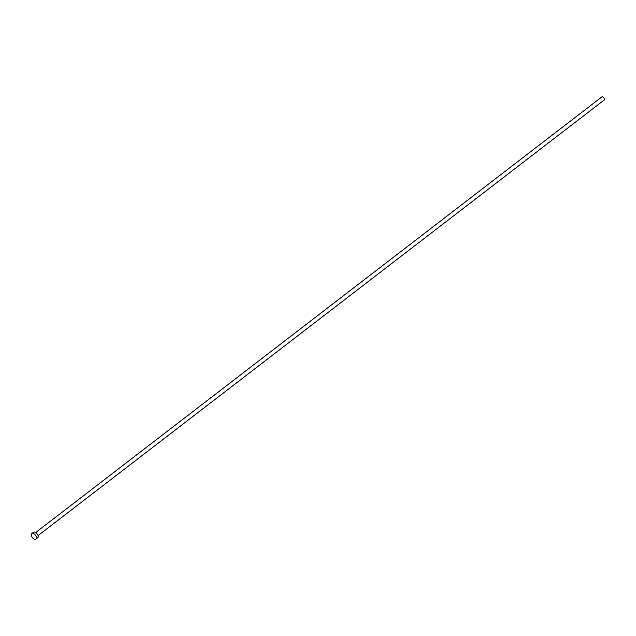 <?xml version="1.0" encoding="UTF-8"?>
<svg xmlns="http://www.w3.org/2000/svg" width="636" height="636" viewBox="0 0 636 636"><rect width="100%" height="100%" fill="white"/><g stroke="black" fill="none" stroke-linecap="round" stroke-linejoin="round"><path stroke-width="0.95" d="M35.688 532.531L601.831 96.918A1.94 1.081 52.4 0 1 604.16 98.23A1.94 1.081 52.4 0 1 604.2 99.995L38.049 535.599M31.8 533.612L33.501 532.3A3.45 1.924 52.4 0 1 37.635 534.622A3.45 1.924 52.4 0 1 37.707 537.77L36.006 539.082A3.45 1.924 52.4 0 1 31.88 536.752A3.45 1.924 52.4 0 1 31.8 533.612A3.45 1.924 52.4 0 1 35.934 535.933A3.45 1.924 52.4 0 1 36.006 539.082"/></g></svg>
